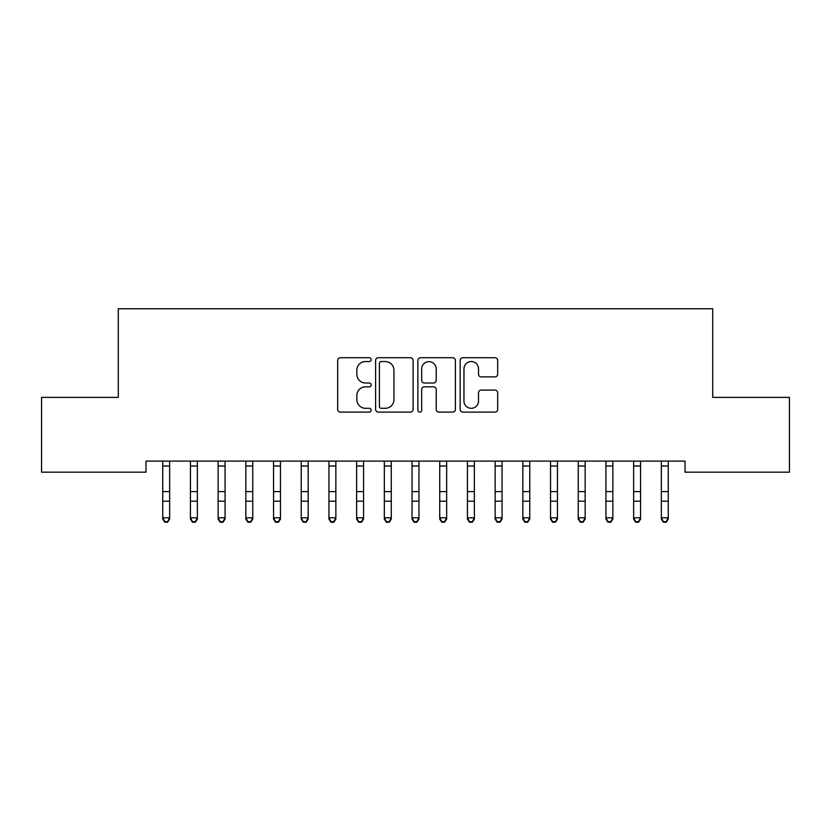 <?xml version="1.0" encoding="UTF-8"?>
<svg xmlns="http://www.w3.org/2000/svg" width="831" height="831" viewBox="0 0 831 831"><rect width="100%" height="100%" fill="white"/><g stroke="black" fill="none" stroke-linecap="round" stroke-linejoin="round"><path stroke-width="1.25" d="M371.177 359.636A1.901 1.901 0 0 0 369.276 357.735L340.388 357.735A2.722 2.722 0 0 0 337.666 360.457L337.666 409.392A2.722 2.722 0 0 0 340.388 412.114L369.276 412.114A1.901 1.901 0 0 0 371.177 410.213A1.901 1.901 0 0 0 369.276 408.301L365.536 408.301A8.705 8.705 0 0 1 356.842 399.607L356.842 395.525A8.705 8.705 0 0 1 365.536 386.83L369.276 386.83A1.901 1.901 0 0 0 371.177 384.919A1.901 1.901 0 0 0 369.276 383.018L365.536 383.018A8.705 8.705 0 0 1 356.842 374.324L356.842 370.242A8.705 8.705 0 0 1 365.536 361.537L369.276 361.537A1.901 1.901 0 0 0 371.177 359.636M494.964 376.9A2.722 2.722 0 0 0 497.676 374.179L497.676 360.457A2.722 2.722 0 0 0 494.964 357.735L462.877 357.735A2.722 2.722 0 0 0 460.156 360.457L460.156 409.392A2.722 2.722 0 0 0 462.877 412.114L494.964 412.114A2.722 2.722 0 0 0 497.676 409.392L497.676 392.803A2.722 2.722 0 0 0 494.964 390.092L481.232 390.092A2.722 2.722 0 0 0 478.511 392.803L478.511 401.03A7.271 7.271 0 0 1 471.239 408.301A7.271 7.271 0 0 1 463.968 401.03L463.968 368.808A7.271 7.271 0 0 1 471.239 361.537A7.271 7.271 0 0 1 478.511 368.808L478.511 374.179A2.722 2.722 0 0 0 481.232 376.9L494.964 376.9M685.024 461.101L145.976 461.101L145.976 472.174L41.55 472.174L41.55 397.384L118.282 397.384L118.282 308.748L712.718 308.748L712.718 397.384L789.45 397.384L789.45 472.174L685.024 472.174L685.024 461.101M413.121 360.457A2.722 2.722 0 0 0 410.4 357.735L378.323 357.735A2.722 2.722 0 0 0 375.602 360.457L375.602 409.392A2.722 2.722 0 0 0 378.323 412.114L410.4 412.114A2.722 2.722 0 0 0 413.121 409.392L413.121 360.457M420.6 357.735L452.677 357.735A2.722 2.722 0 0 1 455.398 360.457L455.398 409.392A2.722 2.722 0 0 1 452.677 412.114L438.955 412.114A2.722 2.722 0 0 1 436.233 409.392L436.233 389.542A2.722 2.722 0 0 0 433.512 386.83L424.402 386.83A2.722 2.722 0 0 0 421.681 389.542L421.681 410.213A1.901 1.901 0 0 1 419.78 412.114A1.901 1.901 0 0 1 417.879 410.213L417.879 360.457A2.722 2.722 0 0 1 420.6 357.735M381.304 361.537A1.901 1.901 0 0 0 379.403 363.448L379.403 406.401A1.901 1.901 0 0 0 381.304 408.301L385.252 408.301A8.705 8.705 0 0 0 393.956 399.607L393.956 370.242A8.705 8.705 0 0 0 385.252 361.537L381.304 361.537M436.233 368.954A7.271 7.271 0 0 0 428.962 361.672A7.271 7.271 0 0 0 421.681 368.954L421.681 380.297A2.722 2.722 0 0 0 424.402 383.018L433.512 383.018A2.722 2.722 0 0 0 436.233 380.297L436.233 368.954M162.741 462.545L162.741 517.796L169.659 517.796L169.659 519.115L167.582 522.252L167.582 521.723L164.818 521.723L164.818 522.252L167.582 522.252M169.659 462.545L169.659 517.796L167.582 521.723M162.388 461.101L162.741 461.963M169.659 461.963L170.012 461.101M164.818 522.252L162.741 519.115L162.741 517.796L164.818 521.723M190.434 462.545L190.434 517.796L197.363 517.796L197.363 519.115L195.285 522.252L195.285 521.723L192.512 521.723L192.512 522.252L195.285 522.252M197.363 462.545L197.363 517.796L195.285 521.723M218.138 462.545L218.138 517.796L225.066 517.796L225.066 519.115L222.988 522.252L222.988 521.723L220.215 521.723L220.215 522.252L222.988 522.252M225.066 462.545L225.066 517.796L222.988 521.723M190.091 461.101L190.434 461.963M197.363 461.963L197.716 461.101M192.512 522.252L190.434 519.115L190.434 517.796L192.512 521.723M217.784 461.101L218.138 461.963M225.066 461.963L225.409 461.101M220.215 522.252L218.138 519.115L218.138 517.796L220.215 521.723M245.841 462.545L245.841 517.796L252.759 517.796L252.759 519.115L250.682 522.252L250.682 521.723L247.918 521.723L247.918 522.252L250.682 522.252M252.759 462.545L252.759 517.796L250.682 521.723M273.534 462.545L273.534 517.796L280.463 517.796L280.463 519.115L278.385 522.252L278.385 521.723L275.612 521.723L275.612 522.252L278.385 522.252M280.463 462.545L280.463 517.796L278.385 521.723M245.488 461.101L245.841 461.963M252.759 461.963L253.112 461.101M247.918 522.252L245.841 519.115L245.841 517.796L247.918 521.723M273.191 461.101L273.534 461.963M280.463 461.963L280.816 461.101M275.612 522.252L273.534 519.115L273.534 517.796L275.612 521.723M301.238 462.545L301.238 517.796L308.166 517.796L308.166 519.115L306.088 522.252L306.088 521.723L303.315 521.723L303.315 522.252L306.088 522.252M308.166 462.545L308.166 517.796L306.088 521.723M300.884 461.101L301.238 461.963M308.166 461.963L308.509 461.101M303.315 522.252L301.238 519.115L301.238 517.796L303.315 521.723M328.941 462.545L328.941 517.796L335.859 517.796L335.859 519.115L333.782 522.252L333.782 521.723L331.018 521.723L331.018 522.252L333.782 522.252M335.859 462.545L335.859 517.796L333.782 521.723M328.588 461.101L328.941 461.963M335.859 461.963L336.212 461.101M331.018 522.252L328.941 519.115L328.941 517.796L331.018 521.723M356.634 462.545L356.634 517.796L363.562 517.796L363.562 519.115L361.485 522.252L361.485 521.723L358.712 521.723L358.712 522.252L361.485 522.252M363.562 462.545L363.562 517.796L361.485 521.723M356.291 461.101L356.634 461.963M363.562 461.963L363.916 461.101M358.712 522.252L356.634 519.115L356.634 517.796L358.712 521.723M384.338 462.545L384.338 517.796L391.266 517.796L391.266 519.115L389.188 522.252L389.188 521.723L386.415 521.723L386.415 522.252L389.188 522.252M391.266 462.545L391.266 517.796L389.188 521.723M383.984 461.101L384.338 461.963M391.266 461.963L391.609 461.101M386.415 522.252L384.338 519.115L384.338 517.796L386.415 521.723M412.041 462.545L412.041 517.796L418.959 517.796L418.959 519.115L416.882 522.252L416.882 521.723L414.118 521.723L414.118 522.252L416.882 522.252M418.959 462.545L418.959 517.796L416.882 521.723M411.688 461.101L412.041 461.963M418.959 461.963L419.312 461.101M414.118 522.252L412.041 519.115L412.041 517.796L414.118 521.723M439.734 462.545L439.734 517.796L446.663 517.796L446.663 519.115L444.585 522.252L444.585 521.723L441.812 521.723L441.812 522.252L444.585 522.252M446.663 462.545L446.663 517.796L444.585 521.723M439.391 461.101L439.734 461.963M446.663 461.963L447.016 461.101M441.812 522.252L439.734 519.115L439.734 517.796L441.812 521.723M467.438 462.545L467.438 517.796L474.366 517.796L474.366 519.115L472.288 522.252L472.288 521.723L469.515 521.723L469.515 522.252L472.288 522.252M474.366 462.545L474.366 517.796L472.288 521.723M467.084 461.101L467.438 461.963M474.366 461.963L474.709 461.101M469.515 522.252L467.438 519.115L467.438 517.796L469.515 521.723M495.141 462.545L495.141 517.796L502.059 517.796L502.059 519.115L499.982 522.252L499.982 521.723L497.218 521.723L497.218 522.252L499.982 522.252M502.059 462.545L502.059 517.796L499.982 521.723M494.788 461.101L495.141 461.963M502.059 461.963L502.412 461.101M497.218 522.252L495.141 519.115L495.141 517.796L497.218 521.723M522.834 462.545L522.834 517.796L529.763 517.796L529.763 519.115L527.685 522.252L527.685 521.723L524.912 521.723L524.912 522.252L527.685 522.252M529.763 462.545L529.763 517.796L527.685 521.723M522.491 461.101L522.834 461.963M529.763 461.963L530.116 461.101M524.912 522.252L522.834 519.115L522.834 517.796L524.912 521.723M550.538 462.545L550.538 517.796L557.466 517.796L557.466 519.115L555.388 522.252L555.388 521.723L552.615 521.723L552.615 522.252L555.388 522.252M557.466 462.545L557.466 517.796L555.388 521.723M550.184 461.101L550.538 461.963M557.466 461.963L557.809 461.101M552.615 522.252L550.538 519.115L550.538 517.796L552.615 521.723M578.241 462.545L578.241 517.796L585.159 517.796L585.159 519.115L583.082 522.252L583.082 521.723L580.318 521.723L580.318 522.252L583.082 522.252M585.159 462.545L585.159 517.796L583.082 521.723M577.888 461.101L578.241 461.963M585.159 461.963L585.512 461.101M580.318 522.252L578.241 519.115L578.241 517.796L580.318 521.723M605.934 462.545L605.934 517.796L612.863 517.796L612.863 519.115L610.785 522.252L610.785 521.723L608.012 521.723L608.012 522.252L610.785 522.252M612.863 462.545L612.863 517.796L610.785 521.723M605.591 461.101L605.934 461.963M612.863 461.963L613.216 461.101M608.012 522.252L605.934 519.115L605.934 517.796L608.012 521.723M633.638 462.545L633.638 517.796L640.566 517.796L640.566 519.115L638.488 522.252L638.488 521.723L635.715 521.723L635.715 522.252L638.488 522.252M640.566 462.545L640.566 517.796L638.488 521.723M633.284 461.101L633.638 461.963M640.566 461.963L640.909 461.101M635.715 522.252L633.638 519.115L633.638 517.796L635.715 521.723M661.341 462.545L661.341 517.796L668.259 517.796L668.259 519.115L666.182 522.252L666.182 521.723L663.418 521.723L663.418 522.252L666.182 522.252M668.259 462.545L668.259 517.796L666.182 521.723M660.988 461.101L661.341 461.963M668.259 461.963L668.612 461.101M663.418 522.252L661.341 519.115L661.341 517.796L663.418 521.723M169.991 461.153L162.409 461.153M169.659 491.599L162.741 491.599M169.659 501.186L162.741 501.186M169.659 466.014L162.741 466.014M197.695 461.153L190.112 461.153M197.363 491.599L190.434 491.599M197.363 501.186L190.434 501.186M197.363 466.014L190.434 466.014M225.388 461.153L217.805 461.153M225.066 491.599L218.138 491.599M225.066 501.186L218.138 501.186M225.066 466.014L218.138 466.014M253.091 461.153L245.509 461.153M252.759 491.599L245.841 491.599M252.759 501.186L245.841 501.186M252.759 466.014L245.841 466.014M280.795 461.153L273.212 461.153M280.463 491.599L273.534 491.599M280.463 501.186L273.534 501.186M280.463 466.014L273.534 466.014M308.488 461.153L300.905 461.153M308.166 491.599L301.238 491.599M308.166 501.186L301.238 501.186M308.166 466.014L301.238 466.014M336.191 461.153L328.609 461.153M335.859 491.599L328.941 491.599M335.859 501.186L328.941 501.186M335.859 466.014L328.941 466.014M363.895 461.153L356.312 461.153M363.562 491.599L356.634 491.599M363.562 501.186L356.634 501.186M363.562 466.014L356.634 466.014M391.588 461.153L384.005 461.153M391.266 491.599L384.338 491.599M391.266 501.186L384.338 501.186M391.266 466.014L384.338 466.014M419.291 461.153L411.709 461.153M418.959 491.599L412.041 491.599M418.959 501.186L412.041 501.186M418.959 466.014L412.041 466.014M446.995 461.153L439.412 461.153M446.663 491.599L439.734 491.599M446.663 501.186L439.734 501.186M446.663 466.014L439.734 466.014M474.688 461.153L467.105 461.153M474.366 491.599L467.438 491.599M474.366 501.186L467.438 501.186M474.366 466.014L467.438 466.014M502.391 461.153L494.809 461.153M502.059 491.599L495.141 491.599M502.059 501.186L495.141 501.186M502.059 466.014L495.141 466.014M530.095 461.153L522.512 461.153M529.763 491.599L522.834 491.599M529.763 501.186L522.834 501.186M529.763 466.014L522.834 466.014M557.788 461.153L550.205 461.153M557.466 491.599L550.538 491.599M557.466 501.186L550.538 501.186M557.466 466.014L550.538 466.014M585.491 461.153L577.909 461.153M585.159 491.599L578.241 491.599M585.159 501.186L578.241 501.186M585.159 466.014L578.241 466.014M613.195 461.153L605.612 461.153M612.863 491.599L605.934 491.599M612.863 501.186L605.934 501.186M612.863 466.014L605.934 466.014M640.888 461.153L633.305 461.153M640.566 491.599L633.638 491.599M640.566 501.186L633.638 501.186M640.566 466.014L633.638 466.014M668.591 461.153L661.009 461.153M668.259 491.599L661.341 491.599M668.259 501.186L661.341 501.186M668.259 466.014L661.341 466.014"/></g></svg>
